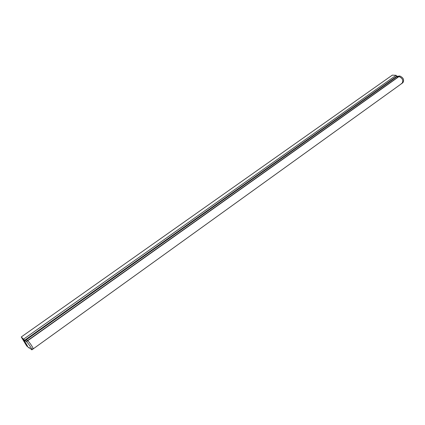 <?xml version="1.0" encoding="UTF-8"?>
<svg xmlns="http://www.w3.org/2000/svg" width="425" height="425" viewBox="0 0 425 425"><rect width="100%" height="100%" fill="white"/><g stroke="black" fill="none" stroke-linecap="round" stroke-linejoin="round"><path stroke-width="0.64" d="M29.144 347.533L31.843 349.849C32.544 349.632 28.395 343.31 26.446 341.636L24.666 340.287L396.908 76.128L397.338 76.303L396.514 76.888L398.687 76.585L396.514 76.888L26.313 339.766L27.737 340.717C29.692 342.385 33.835 348.702 33.123 348.925L32.555 348.686M401.306 83.629L402.077 83.295C403.591 80.474 402.56 78.232 398.985 76.58L398.687 76.585L398.985 76.58C402.56 78.232 403.591 80.474 402.077 83.295L402.055 83.311M24.666 340.287L21.25 336.972L26.701 345.939L29.198 348.086L29.086 347.576M397.338 76.303L399.808 75.995C403.383 77.647 404.414 79.884 402.895 82.705L33.123 348.925C33.835 348.702 29.692 342.385 27.737 340.717L26.313 339.766L25.027 340.68M23.035 339.394L22.727 338.667L24.124 340.319L27.614 346.29L23.035 339.394L23.322 339.192M21.25 336.972L392.328 75.124L396.079 75.321L23.726 339.07M396.514 76.888L26.313 339.766M396.079 75.321L396.908 76.128M399.808 75.995L26.446 341.636M399.511 75.995L26.254 341.487M26.584 344.377L26.217 344.638M33.123 348.925L31.843 349.849M29.245 348.091L29.516 347.894"/></g></svg>
